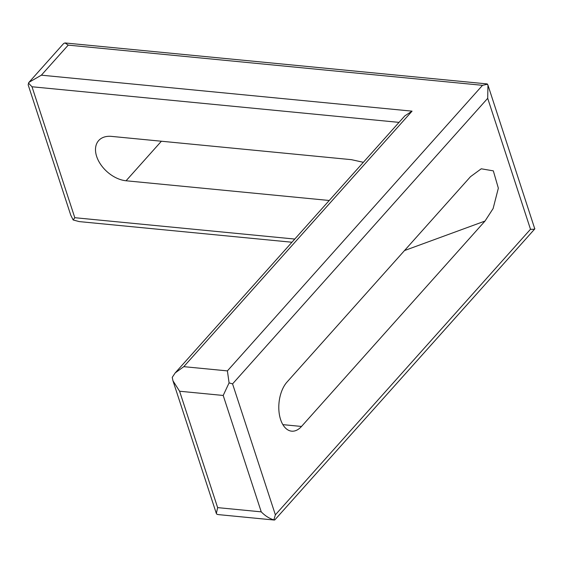 <?xml version="1.0" encoding="UTF-8"?>
<svg xmlns="http://www.w3.org/2000/svg" width="563" height="563" viewBox="0 0 563 563"><rect width="100%" height="100%" fill="white"/><g stroke="black" fill="none" stroke-linecap="round" stroke-linejoin="round"><path stroke-width="0.84" d="M329.242 200.484L126.07 180.772A27.024 17.622 41.8 0 1 100.678 164.459A27.024 17.622 41.8 0 1 98.659 140.574A27.024 17.622 41.8 0 1 111.565 136.394L351.425 159.667L363.353 162.306M485.017 221.048L493.118 208.549L498.346 188.176L493.329 170.863L481.252 168.794L470.513 176.669L287.003 382.073A27.024 15.307 95.5 0 0 278.988 411.553A27.024 15.307 95.5 0 0 291.641 431.167A27.024 15.307 95.5 0 0 301.508 426.451L485.017 221.048L404.501 250.556M275.37 514.828L273.85 519.853L274.828 519.888L534.794 228.909L487.959 85.14L487.699 98.314L530.494 229.261L275.37 514.828L232.568 383.882L487.699 98.314M534.73 228.381C535.16 229.169 533.745 229.465 530.494 229.261M28.403 83.007L32 86.765L74.802 217.705L73.176 219.978L70.755 215.15L28.15 84.802L29.016 82.282L63.654 43.513L64.991 42.95L487.101 83.908L487.959 85.14M487.607 84.197L482.526 85.323L227.403 370.89L229.078 382.882L232.568 383.882M229.078 382.882L223.201 395.458L261.246 511.858C265.159 515.87 269.36 518.53 273.85 519.853M261.246 511.858L217.635 507.622L216.354 513.526L217.008 514.336L218.965 514.673M64.991 42.95L68.222 45.124L482.526 85.323M227.403 370.89L183.791 366.661L175.199 372.91L172.236 377.365L172.975 380.813L179.59 391.229L223.201 395.458M183.791 366.661L412.06 111.15L404.853 115.851L175.199 372.91M73.176 219.978L79.221 221.597L291.944 242.238M29.016 82.282L41.366 75.182L68.222 45.124M282.872 424.643L301.508 426.451M412.06 111.15L41.366 75.182M217.635 507.622L179.59 391.229M74.802 217.705L294.787 239.057M399.026 122.375L32 86.765M161.391 141.229L126.07 180.772M218.965 514.666L274.399 520.05M216.354 513.526L172.975 380.813"/></g></svg>
